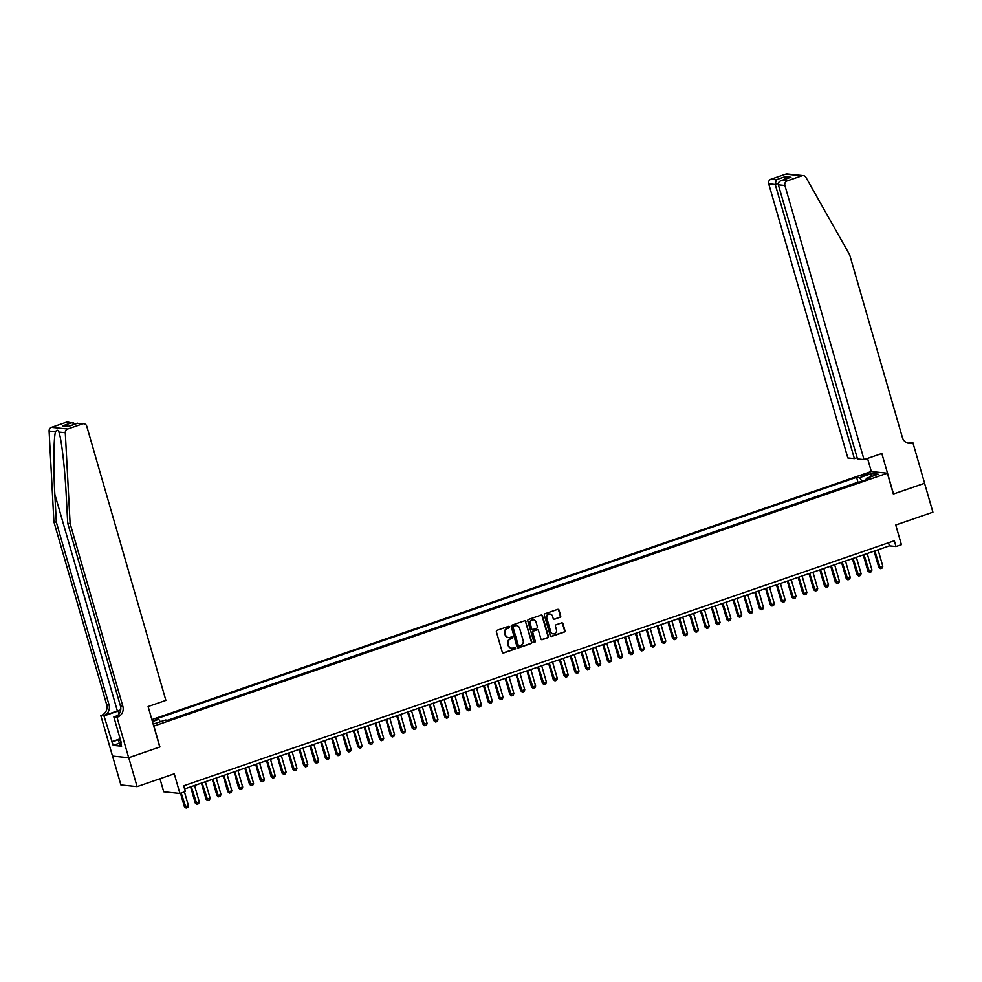<?xml version="1.0" encoding="UTF-8"?>
<svg xmlns="http://www.w3.org/2000/svg" width="982" height="982" viewBox="0 0 982 982"><rect width="100%" height="100%" fill="white"/><g stroke="black" fill="none" stroke-linecap="round" stroke-linejoin="round"><path stroke-width="1.47" d="M509.413 626.909A0.835 0.773 95.9 0 0 508.443 626.369L497.125 630.272A1.191 1.117 95.9 0 0 496.389 631.782L502.293 652.22A1.191 1.117 95.9 0 0 503.68 652.981L514.998 649.077A0.835 0.773 95.9 0 0 514.85 647.457A0.835 0.773 95.9 0 0 514.543 647.494L513.07 647.997A3.818 3.56 95.9 0 1 508.615 645.542L508.124 643.836A3.818 3.56 95.9 0 1 510.48 639.024L511.953 638.521A0.835 0.773 95.9 0 0 511.806 636.888A0.835 0.773 95.9 0 0 511.487 636.925L510.026 637.441A3.818 3.56 95.9 0 1 505.57 634.973L505.079 633.28A3.818 3.56 95.9 0 1 507.436 628.468L508.897 627.964A0.835 0.773 95.9 0 0 509.413 626.909M508.369 637.576A3.818 3.56 95.9 0 1 505.129 634.937L504.638 633.23A3.818 3.56 95.9 0 1 506.994 628.419L508.467 627.915A0.835 0.773 95.9 0 0 508.541 626.344M503.017 652.993A1.191 1.117 95.9 0 0 503.238 652.932L514.556 649.041A0.835 0.773 95.9 0 0 514.629 647.469M511.413 648.132A3.818 3.56 95.9 0 1 508.185 645.493L507.694 643.787A3.818 3.56 95.9 0 1 510.051 638.975L511.512 638.472A0.835 0.773 95.9 0 0 511.585 636.901M863.571 474.65L861.239 475.877L868.714 473.717L863.571 474.65M559.986 617.396A1.191 1.117 95.9 0 0 560.722 615.898L559.065 610.166A1.191 1.117 95.9 0 0 557.666 609.392L545.108 613.725A1.191 1.117 95.9 0 0 544.372 615.235L550.264 635.673A1.191 1.117 95.9 0 0 551.663 636.434L564.22 632.101A1.191 1.117 95.9 0 0 564.957 630.604L562.956 623.68A1.191 1.117 95.9 0 0 561.569 622.907L556.193 624.761A1.191 1.117 95.9 0 0 555.456 626.27L556.45 629.695A3.192 2.983 95.9 0 1 553.271 633.856A3.192 2.983 95.9 0 1 550.742 631.659L546.864 618.206A3.192 2.983 95.9 0 1 550.043 614.045A3.192 2.983 95.9 0 1 552.559 616.242L553.21 618.488A1.191 1.117 95.9 0 0 554.597 619.249L559.544 617.359A1.191 1.117 95.9 0 0 560.28 615.849L558.623 610.117A1.191 1.117 95.9 0 0 557.899 609.343M153.929 726.128L159.943 746.958L128.752 757.711L137.099 786.631L174.256 773.816L179.927 793.481L185.352 791.602L183.683 785.821L894.32 540.763L895.989 546.544L901.415 544.679L895.744 525.014L932.9 512.199L924.553 483.279L893.362 494.032L887.347 473.214L153.744 726.115M525.947 621.581A1.191 1.117 95.9 0 0 524.548 620.82L511.978 625.153A1.191 1.117 95.9 0 0 511.241 626.651L517.146 647.089A1.191 1.117 95.9 0 0 518.533 647.862L531.102 643.529A1.191 1.117 95.9 0 0 531.839 642.019L525.505 621.545A1.191 1.117 95.9 0 0 524.781 620.771M528.549 619.446L541.107 615.1A1.191 1.117 95.9 0 1 542.506 615.874L548.398 636.311A1.191 1.117 95.9 0 1 547.661 637.809L542.285 639.675A1.191 1.117 95.9 0 1 540.898 638.901L538.504 630.616A1.191 1.117 95.9 0 0 537.105 629.843L533.545 631.07A1.191 1.117 95.9 0 0 532.809 632.58L535.288 641.209A0.835 0.773 95.9 0 1 534.466 642.289A0.835 0.773 95.9 0 1 533.803 641.725L527.8 620.943A1.191 1.117 95.9 0 1 528.549 619.446M137.099 786.631L120.909 784.962L112.562 756.066M152.308 721.144L153.732 720.272L152.063 720.285M151.866 719.597L871.157 471.544L887.347 473.214M858.845 482.285L857.998 482.199L856.586 477.338L155.721 719.033L158.789 719.34L160.348 721.782M856.586 477.338L859.655 477.645L871.586 473.533L878.239 474.22L866.308 478.332L869.365 478.651L168.499 720.346L165.442 720.027L153.167 724.115M152.431 721.537L158.789 719.34M857.998 482.199L167.652 720.26M159.968 778.738L163.736 791.811L179.927 793.481M184.591 788.939L889.422 545.869L895.989 546.544M888.526 542.764L889.422 545.869M866.308 478.332L866.173 479.756M861.938 481.217L859.655 477.645M871.586 473.533L870.948 476.736M517.87 647.862A1.191 1.117 95.9 0 0 518.103 647.813L530.661 643.48A1.191 1.117 95.9 0 0 531.409 641.983L525.505 621.545M513.611 626.332A0.835 0.773 95.9 0 0 513.095 627.388L518.275 645.334A0.835 0.773 95.9 0 0 519.245 645.861L520.791 645.334A3.818 3.56 95.9 0 0 523.148 640.522L519.613 628.259A3.818 3.56 95.9 0 0 515.157 625.804L513.181 626.295A0.835 0.773 95.9 0 0 512.665 627.338L513.095 627.388M518.717 645.849A0.835 0.773 95.9 0 1 517.833 645.284L512.665 627.338M516.372 625.62A3.818 3.56 95.9 0 0 514.715 625.755L515.157 625.804M513.181 626.295L514.715 625.755M541.622 639.675A1.191 1.117 95.9 0 0 541.843 639.626L547.232 637.772A1.191 1.117 95.9 0 0 547.968 636.262L542.064 615.824A1.191 1.117 95.9 0 0 541.34 615.051M537.338 629.793A1.191 1.117 95.9 0 0 536.675 629.793L533.103 631.033A1.191 1.117 95.9 0 0 532.367 632.531L535.288 641.209M534.245 642.24A0.835 0.773 95.9 0 0 534.859 641.16M536.012 622.011A3.192 2.983 95.9 0 0 533.496 619.814A3.192 2.983 95.9 0 0 530.317 623.975L531.692 628.713A1.191 1.117 95.9 0 0 533.079 629.487L536.651 628.259A1.191 1.117 95.9 0 0 537.387 626.749L536.012 622.011M533.275 619.802A3.192 2.983 95.9 0 0 529.887 623.926L530.317 623.975M532.416 629.487A1.191 1.117 95.9 0 1 531.25 628.676L529.887 623.926M553.934 619.261A1.191 1.117 95.9 0 0 554.167 619.212L559.544 617.359M549.822 614.032A3.192 2.983 95.9 0 0 546.422 618.169L546.864 618.206M553.05 633.832A3.192 2.983 95.9 0 1 550.313 631.622L546.422 618.169M550.988 636.446A1.191 1.117 95.9 0 0 551.221 636.397L563.791 632.064A1.191 1.117 95.9 0 0 564.527 630.554L562.526 623.631A1.191 1.117 95.9 0 0 561.802 622.858M180.516 793.284L184.407 806.774L188.446 805.743L184.456 791.922M188.446 805.743L187.746 807.486L186.114 808.051L184.407 806.774M181.204 793.039L186.114 808.051M121.191 744.737L119.841 744.945L118.503 740.318L120 738.255M120.504 739.998L118.503 740.318M120.725 709.851A15.847 2.271 -16.1 0 0 117.374 710.943L103.81 715.62L100.815 715.571L112.5 756.066L128.691 757.723L159.784 747.007L148.098 706.524L165.884 700.387L86.76 426.237A3.646 3.4 95.9 0 0 82.5 423.88L67.697 428.999A3.646 3.4 95.9 0 0 65.291 432.718L70.115 523.553L122.86 706.316A8.519 7.942 -84.1 0 1 117.607 717.032L117.005 717.241L128.691 757.723M70.115 523.553L67.721 523.308L66.236 495.456C64.947 468.844 61.473 438.917 58.895 432.068C58.036 429.76 56.907 429.637 55.508 431.712C53.617 438.107 53.31 467.653 54.832 494.277L56.318 522.129L109.063 704.904A8.519 7.942 -84.1 0 1 103.81 715.62M59.153 432.927L58.895 432.068L65.291 432.718M56.318 522.129L53.924 521.884L106.67 704.659A8.519 7.942 -84.1 0 1 101.416 715.375M117.607 717.032L115.213 716.786A8.519 7.942 -84.1 0 0 120.467 706.07L67.721 523.308M82.5 423.88L77.271 423.352L68.261 426.458L62.529 425.869L71.539 422.763L66.31 422.223L51.494 427.33L67.697 428.999M55.508 431.712L49.1 431.061L53.924 521.884M117.005 717.241L113.838 716.909L121.314 742.822L120.614 742.76L121.24 742.539M119.338 743.227L113.176 745.35L121.621 746.222L120.614 742.76M113.176 745.35L103.994 715.903L100.815 715.571M120.676 710.195A13.687 1.964 -16.1 0 0 118.147 711.017L103.994 715.903M113.838 716.909L117.226 715.743M49.1 431.061A3.646 3.4 -84.1 0 1 51.494 427.33M66.31 422.223A3.646 3.4 -84.1 0 1 67.684 422.064L76.08 423.708M111.469 741.815L119.399 739.078M119.104 739.495L112.169 741.889M77.271 423.352L83.875 423.721M68.261 426.458L68.9 426.237M62.529 425.869L68.838 426.213M71.539 422.763L73.429 422.653M864.05 459.625L784.913 185.475L778.37 184.8L857.507 458.95L864.05 459.625L881.836 453.488L893.522 493.983L924.602 483.254L912.916 442.772L907.834 443.103M857.139 457.686L854.389 458.631L847.847 457.968L768.722 183.806A3.646 3.4 -84.1 0 1 770.98 179.215L785.784 174.109A3.646 3.4 -84.1 0 1 787.159 173.949L803.35 175.618A3.646 3.4 95.9 0 1 805.903 177.325L849.639 254.731L902.397 437.506A8.519 7.942 95.9 0 0 912.327 442.98L912.916 442.772M770.98 179.215L776.21 179.755L785.207 176.65L790.94 177.239L781.942 180.344L787.171 180.884L801.975 175.778L785.784 174.109M871.341 471.569L867.548 458.422M854.389 458.631L775.264 184.481L768.722 183.806M803.35 175.618A3.646 3.4 95.9 0 0 801.975 175.778M787.171 180.884A3.646 3.4 95.9 0 0 784.913 185.475M907.933 443.127A8.519 7.942 95.9 0 0 909.933 442.735L912.327 442.98M776.21 179.755L775.264 184.481L778.333 183.425M785.207 176.65L784.029 179.583M790.94 177.239L789.614 177.693M778.37 184.8C778.063 182.652 779.242 181.167 781.942 180.344L790.264 177.435M190.594 786.864L195.258 803.043L199.297 801.999L194.546 785.502M199.297 801.999L198.597 803.742L196.965 804.307L195.258 803.043M191.281 786.619L196.965 804.307M201.445 783.12L206.11 799.299L210.148 798.256L205.385 781.758M210.148 798.256L209.448 800.011L207.816 800.563L206.11 799.299M202.132 782.887L207.816 800.563M212.284 779.377L216.961 795.555L217.746 795.641L220.999 794.512L216.236 778.014M220.999 794.512L220.287 796.267L218.667 796.832L216.961 795.555M212.984 779.143L218.667 796.832M223.135 775.645L227.812 791.811L228.597 791.897L231.85 790.768L227.088 774.282M231.85 790.768L231.138 792.523L229.518 793.088L227.812 791.811M223.835 775.399L229.518 793.088M233.986 771.901L238.651 788.067L242.701 787.036L237.939 770.539M242.701 787.036L241.989 788.779L240.369 789.344L238.651 788.067M234.686 771.656L240.369 789.344M244.837 768.157L249.502 784.336L253.552 783.292L248.79 766.795M253.552 783.292L252.84 785.035L251.208 785.6L249.502 784.336M245.537 767.912L251.208 785.6M255.688 764.413L260.353 780.592L264.404 779.548L259.641 763.051M264.404 779.548L263.692 781.304L262.059 781.856L260.353 780.592M256.388 764.18L262.059 781.856M266.539 760.669L271.204 776.848L271.989 776.934L275.242 775.805L270.492 759.307M275.242 775.805L274.543 777.56L272.91 778.125L271.204 776.848M267.227 760.436L272.91 778.125M277.39 756.938L282.055 773.104L282.841 773.19L286.093 772.061L281.331 755.575M286.093 772.061L285.394 773.816L283.761 774.381L282.055 773.104M278.078 756.692L283.761 774.381M288.229 753.194L292.906 769.36L296.945 768.329L292.182 751.831M296.945 768.329L296.233 770.072L294.612 770.637L292.906 769.36M288.929 752.948L294.612 770.637M299.08 749.45L303.757 765.629L307.796 764.585L303.033 748.088M307.796 764.585L307.084 766.328L305.463 766.893L303.757 765.629M299.78 749.217L305.463 766.893M309.931 745.706L314.596 761.885L318.647 760.841L313.884 744.344M318.647 760.841L317.935 762.597L316.314 763.149L314.596 761.885M310.631 745.473L316.314 763.149M320.783 741.962L325.447 758.141L326.245 758.227L329.498 757.097L324.735 740.6M329.498 757.097L328.786 758.853L327.153 759.417L325.447 758.141M321.482 741.729L327.153 759.417M331.634 738.231L336.298 754.397L337.084 754.483L340.349 753.354L335.586 736.868M340.349 753.354L339.637 755.109L338.004 755.674L336.298 754.397M332.333 737.985L338.004 755.674M342.485 734.487L347.149 750.653L351.188 749.622L346.437 733.124M351.188 749.622L350.488 751.365L348.856 751.93L347.149 750.653M343.172 734.241L348.856 751.93M353.336 730.743L358 746.921L362.039 745.878L357.276 729.381M362.039 745.878L361.339 747.621L359.707 748.186L358 746.921M354.023 730.51L359.707 748.186M364.175 726.999L368.851 743.178L372.89 742.134L368.127 725.637M372.89 742.134L372.178 743.89L370.558 744.442L368.851 743.178M364.874 726.766L370.558 744.442M375.026 723.255L379.703 739.434L380.488 739.52L383.741 738.39L378.978 721.893M383.741 738.39L383.029 740.146L381.409 740.71L379.703 739.434M375.725 723.022L381.409 740.71M385.877 719.524L390.554 735.69L391.339 735.776L394.592 734.646L389.829 718.161M394.592 734.646L393.88 736.402L392.26 736.966L390.554 735.69M386.577 719.278L392.26 736.966M396.728 715.78L401.392 731.946L405.443 730.915L400.681 714.417M405.443 730.915L404.731 732.658L403.099 733.223L401.392 731.946M397.428 715.534L403.099 733.223M407.579 712.036L412.244 728.214L416.294 727.171L411.532 710.673M416.294 727.171L415.582 728.914L413.95 729.479L412.244 728.214M408.279 711.803L413.95 729.479M418.43 708.292L423.095 724.471L427.133 723.427L422.383 706.93M427.133 723.427L426.433 725.182L424.801 725.735L423.095 724.471M419.118 708.059L424.801 725.735M429.281 704.548L433.946 720.727L434.731 720.813L437.984 719.683L433.222 703.186M437.984 719.683L437.285 721.439L435.652 722.003L433.946 720.727M429.969 704.315L435.652 722.003M440.132 700.817L444.797 716.983L445.583 717.069L448.835 715.939L444.073 699.454M448.835 715.939L448.123 717.695L446.503 718.259L444.797 716.983M440.82 700.571L446.503 718.259M450.971 697.073L455.648 713.239L459.686 712.208L454.924 695.71M459.686 712.208L458.975 713.951L457.354 714.515L455.648 713.239M451.671 696.827L457.354 714.515M461.822 693.329L466.499 709.507L470.538 708.464L465.775 691.966M470.538 708.464L469.826 710.207L468.205 710.772L466.499 709.507M462.522 693.096L468.205 710.772M472.673 689.585L477.338 705.763L481.389 704.72L476.626 688.222M481.389 704.72L480.677 706.475L479.044 707.028L477.338 705.763M473.373 689.352L479.044 707.028M483.525 685.841L488.189 702.02L488.975 702.105L492.24 700.976L487.477 684.491M492.24 700.976L491.528 702.731L489.895 703.296L488.189 702.02M484.224 685.608L489.895 703.296M494.376 682.109L499.04 698.276L499.826 698.362L503.079 697.232L498.328 680.747M503.079 697.232L502.379 698.988L500.746 699.552L499.04 698.276M495.063 681.864L500.746 699.552M505.227 678.366L509.891 694.532L513.93 693.501L509.167 677.003M513.93 693.501L513.23 695.244L511.597 695.808L509.891 694.532M505.914 678.12L511.597 695.808M516.078 674.622L520.742 690.8L524.781 689.757L520.018 673.259M524.781 689.757L524.069 691.5L522.449 692.064L520.742 690.8M516.765 674.389L522.449 692.064M526.917 670.878L531.593 687.056L535.632 686.013L530.869 669.515M535.632 686.013L534.92 687.768L533.3 688.321L531.593 687.056M527.616 670.645L533.3 688.321M537.768 667.134L542.445 683.312L543.23 683.398L546.483 682.269L541.72 665.784M546.483 682.269L545.771 684.024L544.151 684.589L542.445 683.312M538.467 666.901L544.151 684.589M548.619 663.402L553.283 679.569L554.081 679.654L557.334 678.525L552.571 662.04M557.334 678.525L556.622 680.281L554.99 680.845L553.283 679.569M549.319 663.157L554.99 680.845M559.47 659.659L564.134 675.825L568.185 674.794L563.423 658.296M568.185 674.794L567.473 676.537L565.841 677.101L564.134 675.825M560.17 659.413L565.841 677.101M570.321 655.915L574.986 672.093L579.024 671.05L574.274 654.552M579.024 671.05L578.324 672.793L576.692 673.357L574.986 672.093M571.008 655.681L576.692 673.357M581.172 652.171L585.837 668.349L589.875 667.306L585.112 650.808M589.875 667.306L589.175 669.061L587.543 669.614L585.837 668.349M581.86 651.938L587.543 669.614M592.023 648.427L596.688 664.605L597.473 664.691L600.726 663.562L595.964 647.077M600.726 663.562L600.027 665.317L598.394 665.882L596.688 664.605M592.711 648.194L598.394 665.882M602.862 644.695L607.539 660.861L608.324 660.947L611.577 659.818L606.815 643.333M611.577 659.818L610.865 661.573L609.245 662.138L607.539 660.861M603.562 644.45L609.245 662.138M613.713 640.951L618.39 657.13L622.428 656.086L617.666 639.589M622.428 656.086L621.716 657.83L620.096 658.394L618.39 657.13M614.413 640.706L620.096 658.394M624.564 637.208L629.229 653.386L633.28 652.343L628.517 635.845M633.28 652.343L632.568 654.086L630.947 654.65L629.229 653.386M625.264 636.974L630.947 654.65M635.415 633.464L640.08 649.642L640.865 649.728L644.131 648.599L639.368 632.101M644.131 648.599L643.419 650.354L641.786 650.906L640.08 649.642M636.115 633.23L641.786 650.906M646.266 629.732L650.931 645.898L651.717 645.984L654.969 644.855L650.219 628.37M654.969 644.855L654.27 646.61L652.637 647.175L650.931 645.898M646.954 629.487L652.637 647.175M657.118 625.988L661.782 642.154L662.568 642.24L665.821 641.111L661.058 624.626M665.821 641.111L665.121 642.866L663.488 643.431L661.782 642.154M657.805 625.743L663.488 643.431M667.969 622.244L672.633 638.423L676.672 637.379L671.909 620.882M676.672 637.379L675.972 639.122L674.339 639.687L672.633 638.423M668.656 621.999L674.339 639.687M678.808 618.5L683.484 634.679L687.523 633.636L682.76 617.138M687.523 633.636L686.811 635.379L685.191 635.943L683.484 634.679M679.507 618.267L685.191 635.943M689.659 614.757L694.335 630.935L695.121 631.021L698.374 629.892L693.611 613.394M698.374 629.892L697.662 631.647L696.042 632.199L694.335 630.935M690.358 614.523L696.042 632.199M700.51 611.025L705.174 627.191L705.972 627.277L709.225 626.148L704.462 609.662M709.225 626.148L708.513 627.903L706.893 628.468L705.174 627.191M701.209 610.779L706.893 628.468M711.361 607.281L716.025 623.447L716.811 623.533L720.076 622.404L715.313 605.919M720.076 622.404L719.364 624.159L717.732 624.724L716.025 623.447M712.06 607.036L717.732 624.724M722.212 603.537L726.876 619.716L730.927 618.672L726.164 602.175M730.927 618.672L730.215 620.415L728.583 620.98L726.876 619.716M722.912 603.292L728.583 620.98M733.063 599.793L737.728 615.972L741.766 614.928L737.016 598.431M741.766 614.928L741.066 616.684L739.434 617.236L737.728 615.972M733.75 599.56L739.434 617.236M743.914 596.049L748.579 612.228L749.364 612.314L752.617 611.185L747.854 594.687M752.617 611.185L751.917 612.94L750.285 613.492L748.579 612.228M744.602 595.816L750.285 613.492M754.753 592.318L759.43 608.484L760.215 608.57L763.468 607.441L758.705 590.955M763.468 607.441L762.756 609.196L761.136 609.761L759.43 608.484M755.453 592.072L761.136 609.761M765.604 588.574L770.281 604.74L771.066 604.826L774.319 603.697L769.557 587.211M774.319 603.697L773.607 605.452L771.987 606.017L770.281 604.74M766.304 588.328L771.987 606.017M776.455 584.83L781.12 601.009L785.17 599.965L780.408 583.468M785.17 599.965L784.458 601.708L782.838 602.273L781.12 601.009M777.155 584.585L782.838 602.273M787.306 581.086L791.971 597.265L796.021 596.221L791.259 579.724M796.021 596.221L795.31 597.977L793.677 598.529L791.971 597.265M788.006 580.853L793.677 598.529M798.157 577.342L802.822 593.521L803.607 593.607L806.873 592.477L802.11 575.98M806.873 592.477L806.161 594.233L804.528 594.785L802.822 593.521M798.857 577.109L804.528 594.785M809.008 573.611L813.673 589.777L814.459 589.863L817.711 588.734L812.961 572.248M817.711 588.734L817.012 590.489L815.379 591.054L813.673 589.777M809.696 573.365L815.379 591.054M819.86 569.867L824.524 586.033L828.562 585.002L823.8 568.504M828.562 585.002L827.863 586.745L826.23 587.31L824.524 586.033M820.547 569.621L826.23 587.31M830.698 566.123L835.375 582.301L839.414 581.258L834.651 564.76M839.414 581.258L838.702 583.001L837.081 583.566L835.375 582.301M831.398 565.878L837.081 583.566M841.549 562.379L846.226 578.558L850.265 577.514L845.502 561.017M850.265 577.514L849.553 579.27L847.932 579.822L846.226 578.558M842.249 562.146L847.932 579.822M852.401 558.635L857.065 574.814L857.863 574.9L861.116 573.77L856.353 557.273M861.116 573.77L860.404 575.526L858.784 576.078L857.065 574.814M853.1 558.402L858.784 576.078M863.252 554.904L867.916 571.07L868.714 571.156L871.967 570.026L867.204 553.541M871.967 570.026L871.255 571.782L869.622 572.346L867.916 571.07M863.951 554.658L869.622 572.346M874.103 551.16L878.767 567.326L882.818 566.295L878.055 549.797M882.818 566.295L882.106 568.038L880.473 568.603L878.767 567.326M874.802 550.914L880.473 568.603M54.832 494.277L117.374 710.943M109.063 704.904L106.67 704.659M120.467 706.07L122.86 706.316M119.006 714L118.147 711.017M68.568 426.298L77.578 423.193"/></g></svg>
